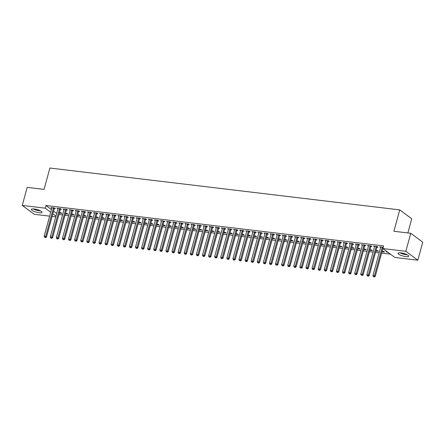 <?xml version="1.0" encoding="UTF-8"?>
<svg xmlns="http://www.w3.org/2000/svg" width="445" height="445" viewBox="0 0 445 445"><rect width="100%" height="100%" fill="white"/><g stroke="black" fill="none" stroke-linecap="round" stroke-linejoin="round"><path stroke-width="0.67" d="M34.182 209A5.562 1.341 15.3 0 1 39.627 210.457A5.562 1.341 15.3 0 1 42.075 212.343A5.562 1.341 15.3 0 1 39.232 212.743A5.562 1.341 15.3 0 1 33.787 211.286A5.562 1.341 15.3 0 1 31.339 209.406A5.562 1.341 15.3 0 1 34.182 209M400.834 252.877A5.562 1.341 15.3 0 1 406.279 254.334A5.562 1.341 15.3 0 1 408.727 256.214A5.562 1.341 15.3 0 1 405.885 256.615A5.562 1.341 15.3 0 1 400.439 255.157A5.562 1.341 15.3 0 1 397.991 253.277A5.562 1.341 15.3 0 1 400.834 252.877M58.935 214.496L62.561 214.929M65.026 215.224L68.647 215.658M71.111 215.953L74.738 216.387M77.202 216.682L80.823 217.115M83.293 217.41L86.914 217.844M89.378 218.139L92.999 218.573M95.469 218.868L99.09 219.302M101.555 219.596L105.181 220.025M107.646 220.325L111.267 220.753M113.731 221.054L117.358 221.482M119.822 221.777L123.443 222.211M125.913 222.506L129.534 222.939M131.998 223.234L135.625 223.668M138.089 223.963L141.71 224.397M144.174 224.692L147.801 225.126M150.265 225.42L153.887 225.854M156.351 226.149L159.978 226.583M162.442 226.878L166.063 227.312M168.533 227.606L172.154 228.04M174.618 228.335L178.245 228.769M180.709 229.064L184.33 229.498M186.794 229.792L190.421 230.226M192.885 230.521L196.506 230.955M198.971 231.25L202.597 231.684M205.062 231.979L208.683 232.412M211.153 232.707L214.774 233.141M217.238 233.436L220.865 233.87M223.329 234.165L226.95 234.598M229.414 234.893L233.041 235.327M235.505 235.622L239.126 236.056M241.591 236.351L245.217 236.785M247.681 237.079L251.303 237.513M253.772 237.808L257.394 238.242M259.858 238.537L263.485 238.971M265.949 239.265L269.57 239.699M272.034 239.994L275.661 240.428M278.125 240.723L281.746 241.157M284.216 241.451L287.837 241.885M290.301 242.18L293.923 242.614M296.392 242.909L300.013 243.343M302.478 243.638L306.104 244.071M308.569 244.366L312.19 244.8M314.654 245.095L318.281 245.529M320.745 245.824L324.366 246.257M326.836 246.552L330.457 246.986M332.921 247.281L336.548 247.715M339.012 248.01L342.633 248.438M345.098 248.738L348.724 249.167M351.188 249.461L354.81 249.895M357.274 250.19L360.901 250.624M363.365 250.919L366.986 251.353M369.456 251.648L373.077 252.081M375.541 252.376L379.168 252.81M381.632 253.105L390.415 254.156M55.742 216.871L52.115 216.437M49.651 216.142L34.237 214.295L22.25 205.423L45.206 208.171L50.713 212.248M407.854 232.935L411.731 218.768L399.749 209.89L49.896 168.032L44.049 189.403L27.184 187.389L22.25 205.423M399.749 209.89L393.897 231.267L410.763 233.286L422.75 242.163L417.816 260.197L394.86 257.449L382.878 248.571L405.829 251.319L417.816 260.197M65.409 213.811L67.929 214.112L67.123 213.511L65.543 213.322M60.47 209.195L61.455 209.317L60.642 208.716L56.988 208.277L57.922 208.894M77.586 215.269L80.111 215.569L79.299 214.968L77.719 214.779M72.646 210.652L73.631 210.774L72.819 210.173L69.17 209.734L70.099 210.352M89.768 216.726L92.287 217.027L91.475 216.426L89.896 216.237M84.823 212.109L85.807 212.232L84.995 211.631L81.346 211.191L82.275 211.809M101.944 218.184L104.464 218.484L103.652 217.883L102.077 217.694M96.999 213.567L97.983 213.683L97.177 213.088L93.522 212.649L94.451 213.266M114.12 219.641L116.64 219.941L115.828 219.34L114.254 219.151M109.175 215.024L110.16 215.141L109.353 214.546L105.699 214.106L106.633 214.718M126.297 221.098L128.816 221.399L128.01 220.798L126.43 220.609M121.352 216.481L122.342 216.598L121.529 216.003L117.875 215.564L118.809 216.175M138.473 222.556L140.993 222.856L140.186 222.255L138.606 222.066M133.528 217.939L134.518 218.056L133.706 217.46L130.051 217.021L130.986 217.633M150.649 224.013L153.175 224.313L152.362 223.713L150.783 223.523M145.71 219.396L146.694 219.513L145.882 218.912L142.228 218.478L143.162 219.09M162.826 225.465L165.351 225.771L164.539 225.17L162.959 224.981M157.886 220.854L158.871 220.97L158.058 220.37L154.409 219.936L155.338 220.548M175.007 226.922L177.527 227.228L176.715 226.627L175.141 226.438M170.062 222.311L171.047 222.428L170.24 221.827L166.586 221.393L167.515 222.005M187.184 228.38L189.704 228.686L188.891 228.085L187.317 227.896M182.239 223.768L183.223 223.885L182.417 223.284L178.762 222.85L179.697 223.462M199.36 229.837L201.88 230.143L201.073 229.542L199.494 229.353M194.415 225.226L195.399 225.342L194.593 224.742L190.938 224.308L191.873 224.92M211.536 231.294L214.056 231.6L213.25 230.999L211.67 230.81M206.591 226.683L207.581 226.8L206.769 226.199L203.115 225.765L204.049 226.377M223.713 232.752L226.232 233.052L225.426 232.457L223.846 232.268M218.773 228.14L219.758 228.257L218.946 227.656L215.291 227.223L216.226 227.834M235.889 234.209L238.414 234.509L237.602 233.914L236.022 233.725M230.949 229.598L231.934 229.715L231.122 229.114L227.473 228.68L228.402 229.292M248.065 235.666L250.591 235.967L249.779 235.372L248.199 235.183M243.126 231.055L244.11 231.172L243.298 230.571L239.649 230.132L240.578 230.749M260.247 237.124L262.767 237.424L261.955 236.823L260.381 236.64M255.302 232.513L256.287 232.629L255.48 232.029L251.826 231.589L252.754 232.207M272.423 238.581L274.943 238.882L274.131 238.281L272.557 238.092M267.478 233.97L268.463 234.087L267.656 233.486L264.002 233.047L264.936 233.664M284.6 240.039L287.12 240.339L286.313 239.738L284.733 239.549M279.655 235.427L280.639 235.544L279.833 234.943L276.178 234.504L277.113 235.121M296.776 241.496L299.296 241.796L298.489 241.196L296.91 241.006M291.831 236.879L292.821 237.001L292.009 236.401L288.354 235.961L289.289 236.579M308.952 242.953L311.478 243.254L310.666 242.653L309.086 242.464M304.013 238.336L304.997 238.459L304.185 237.858L300.531 237.419L301.465 238.036M321.129 244.411L323.654 244.711L322.842 244.11L321.262 243.921M316.189 239.794L317.174 239.916L316.362 239.315L312.713 238.876L313.642 239.493M333.311 245.868L335.83 246.168L335.018 245.568L333.439 245.379M328.366 241.251L329.35 241.374L328.538 240.773L324.889 240.333L325.818 240.951M345.487 247.325L348.007 247.626L347.195 247.025L345.62 246.836M340.542 242.709L341.526 242.825L340.72 242.23L337.065 241.791L337.994 242.408M357.663 248.783L360.183 249.083L359.376 248.482L357.797 248.293M352.718 244.166L353.703 244.283L352.896 243.688L349.242 243.248L350.176 243.86M369.839 250.24L372.359 250.541L371.553 249.94L369.973 249.751M364.894 245.623L365.885 245.74L365.072 245.145L361.418 244.706L362.352 245.317M382.016 251.698L384.536 251.998L383.729 251.397L382.149 251.208M377.071 247.081L378.061 247.197L377.249 246.597L373.594 246.163L374.529 246.775M382.878 248.571L383.607 245.901L45.935 205.495L51.448 209.578M53.561 211.147L56.676 213.45M383.223 247.314L379.685 246.892L380.62 247.503M388.068 252.421L386.165 251.686L387.261 251.82M370.985 246.352L371.97 246.469L371.163 245.874L367.509 245.434L368.438 246.046M375.93 250.969L378.45 251.269L377.638 250.668L376.064 250.479M358.809 244.895L359.794 245.011L358.982 244.416L355.332 243.977L356.261 244.589M363.749 249.512L366.274 249.812L365.462 249.211L363.882 249.022M346.633 243.437L347.617 243.554L346.805 242.959L343.151 242.519L344.085 243.131M351.572 248.054L354.098 248.355L353.286 247.754L351.706 247.565M334.451 241.98L335.441 242.097L334.629 241.502L330.974 241.062L331.909 241.68M339.396 246.597L341.916 246.897L341.109 246.296L339.529 246.107M322.275 240.523L323.259 240.645L322.453 240.044L318.798 239.605L319.732 240.222M327.22 245.139L329.739 245.44L328.933 244.839L327.353 244.65M310.098 239.065L311.083 239.188L310.276 238.587L306.622 238.147L307.556 238.765M315.043 243.682L317.563 243.982L316.751 243.382L315.177 243.192M297.922 237.608L298.906 237.73L298.1 237.129L294.445 236.69L295.374 237.307M302.867 242.225L305.387 242.525L304.575 241.924L303.001 241.735M285.746 236.15L286.73 236.273L285.918 235.672L282.269 235.233L283.198 235.85M290.691 240.767L293.211 241.068L292.398 240.467L290.819 240.278M273.569 234.699L274.554 234.815L273.742 234.215L270.093 233.775L271.022 234.393M278.509 239.31L281.034 239.61L280.222 239.01L278.642 238.82M261.393 233.241L262.378 233.358L261.565 232.757L257.911 232.318L258.845 232.935M266.333 237.853L268.852 238.153L268.046 237.552L266.466 237.369M249.211 231.784L250.201 231.901L249.389 231.3L245.735 230.86L246.669 231.478M254.156 236.395L256.676 236.696L255.869 236.1L254.29 235.911M237.035 230.326L238.019 230.443L237.213 229.843L233.558 229.409L234.493 230.02M241.98 234.938L244.5 235.238L243.693 234.643L242.113 234.454M224.859 228.869L225.843 228.986L225.037 228.385L221.382 227.951L222.316 228.563M229.804 233.48L232.323 233.781L231.511 233.186L229.937 232.996M212.682 227.412L213.667 227.529L212.86 226.928L209.206 226.494L210.135 227.106M217.627 232.023L220.147 232.323L219.335 231.728L217.761 231.539M200.506 225.954L201.49 226.071L200.678 225.47L197.029 225.037L197.958 225.648M205.445 230.566L207.971 230.872L207.159 230.271L205.579 230.082M188.33 224.497L189.314 224.614L188.502 224.013L184.847 223.579L185.782 224.191M193.269 229.108L195.794 229.414L194.982 228.813L193.403 228.624M176.153 223.04L177.138 223.156L176.326 222.556L172.671 222.122L173.606 222.734M181.093 227.651L183.613 227.957L182.806 227.356L181.226 227.167M163.971 221.582L164.962 221.699L164.149 221.098L160.495 220.664L161.429 221.276M168.916 226.194L171.436 226.499L170.63 225.899L169.05 225.71M151.795 220.125L152.78 220.242L151.973 219.641L148.319 219.207L149.253 219.819M156.74 224.742L159.26 225.042L158.453 224.441L156.874 224.252M139.619 218.667L140.603 218.784L139.797 218.189L136.142 217.75L137.077 218.362M144.564 223.284L147.084 223.585L146.272 222.984L144.697 222.795M127.442 217.21L128.427 217.327L127.615 216.732L123.966 216.292L124.895 216.904M132.388 221.827L134.907 222.127L134.095 221.527L132.515 221.337M115.266 215.753L116.251 215.869L115.439 215.274L111.79 214.835L112.718 215.447M120.206 220.37L122.731 220.67L121.919 220.069L120.339 219.88M103.09 214.295L104.074 214.412L103.262 213.817L99.608 213.378L100.542 213.995M108.029 218.912L110.555 219.213L109.743 218.612L108.163 218.423M90.908 212.838L91.898 212.96L91.086 212.36L87.431 211.92L88.366 212.538M95.853 217.455L98.373 217.755L97.566 217.154L95.987 216.965M78.732 211.381L79.716 211.503L78.91 210.902L75.255 210.463L76.19 211.08M83.677 215.997L86.197 216.298L85.39 215.697L83.81 215.508M66.555 209.923L67.54 210.046L66.733 209.445L63.079 209.005L64.013 209.623M71.5 214.54L74.02 214.84L73.208 214.24L71.634 214.051M54.379 208.466L55.364 208.588L54.557 207.987L50.902 207.548L51.831 208.165M59.324 213.083L61.844 213.383L61.032 212.782L59.458 212.593M52.833 213.817L55.942 216.12M410.763 233.286L405.829 251.319M45.935 205.495L45.206 208.171M380.625 247.003L380.492 247.492M387.106 251.803L386.972 252.287M374.54 246.274L374.406 246.764M368.449 245.545L368.315 246.035M362.364 244.817L362.23 245.306M356.273 244.088L356.139 244.578M350.187 243.359L350.054 243.849M344.096 242.631L343.963 243.12M338.005 241.902L337.872 242.392M331.92 241.173L331.786 241.663M325.829 240.445L325.695 240.934M319.744 239.716L319.61 240.205M313.653 238.987L313.519 239.477M307.567 238.259L307.434 238.748M301.476 237.535L301.343 238.019M295.385 236.807L295.252 237.291M289.3 236.078L289.167 236.562M283.209 235.349L283.076 235.833M277.124 234.621L276.99 235.105M271.033 233.892L270.899 234.376M264.947 233.163L264.814 233.647M258.857 232.435L258.723 232.919M252.766 231.706L252.632 232.19M246.68 230.977L246.547 231.461M240.589 230.249L240.456 230.733M234.504 229.52L234.37 230.004M228.413 228.791L228.279 229.275M222.322 228.062L222.194 228.546M216.237 227.334L216.103 227.818M210.146 226.605L210.012 227.089M204.06 225.876L203.927 226.36M197.969 225.148L197.836 225.632M191.884 224.419L191.751 224.903M185.793 223.69L185.66 224.18M179.702 222.962L179.574 223.451M173.617 222.233L173.483 222.722M167.526 221.504L167.392 221.994M161.44 220.776L161.307 221.265M155.349 220.047L155.216 220.536M149.264 219.318L149.131 219.808M143.173 218.59L143.04 219.079M137.082 217.861L136.949 218.35M130.997 217.132L130.863 217.622M124.906 216.404L124.772 216.893M118.821 215.675L118.687 216.164M112.73 214.946L112.596 215.436M106.644 214.217L106.511 214.707M100.553 213.489L100.42 213.978M94.462 212.76L94.329 213.25M88.377 212.031L88.243 212.521M82.286 211.303L82.153 211.792M76.201 210.574L76.067 211.064M70.11 209.845L69.976 210.335M64.024 209.122L63.891 209.606M57.933 208.393L57.8 208.877M51.843 207.665L51.709 208.149M382.35 247.209L382.288 247.303A0.712 0.59 -53.5 0 0 382.177 247.548L374.468 275.739L372.943 275.555L380.653 247.364A0.712 0.59 -53.5 0 0 380.681 247.109L380.67 247.008M383.017 248.054A0.712 0.59 -53.5 0 0 382.989 248.149L375.274 276.334L374.468 275.739L374.017 276.729L373.405 276.656L374.017 276.729M374.34 276.968L375.274 276.334M372.943 275.555L373.405 276.656M376.264 246.48L376.203 246.575A0.712 0.59 -53.5 0 0 376.086 246.819L368.377 275.01L366.852 274.826L374.568 246.636A0.712 0.59 -53.5 0 0 374.59 246.385L374.584 246.28M377.349 246.675L377.01 247.175A0.712 0.59 -53.5 0 0 376.898 247.42L369.189 275.605L368.377 275.01L367.926 276L367.32 275.928L367.926 276M368.249 276.239L369.189 275.605M366.852 274.826L367.32 275.928M370.173 245.751L370.112 245.846A0.712 0.59 -53.5 0 0 370.001 246.091L362.291 274.281L360.767 274.098L368.477 245.907A0.712 0.59 -53.5 0 0 368.505 245.657L368.493 245.551M371.258 245.946L370.924 246.447A0.712 0.59 -53.5 0 0 370.807 246.691L363.098 274.877L362.291 274.281L361.835 275.271L361.229 275.199L361.835 275.271M362.163 275.511L363.098 274.877M360.767 274.098L361.229 275.199M399.944 252.799A5.529 1.329 -164.7 0 0 407.292 254.813M406.786 254.557A4.817 1.157 15.3 0 1 400.506 252.838M402.169 253.088A4.461 1.074 -164.7 0 0 405.228 253.928M33.286 208.928A5.529 1.329 -164.7 0 0 40.64 210.936M40.133 210.685A4.817 1.157 15.3 0 1 33.853 208.966M35.511 209.217A4.461 1.074 -164.7 0 0 38.576 210.057M364.088 245.023L364.021 245.117A0.712 0.59 -53.5 0 0 363.91 245.362L356.2 273.553L354.676 273.369L362.391 245.178A0.712 0.59 -53.5 0 0 362.414 244.928L362.402 244.822M365.173 245.217L364.833 245.718A0.712 0.59 -53.5 0 0 364.722 245.963L357.012 274.148L356.2 273.553L355.75 274.543L355.138 274.47L355.75 274.543M356.072 274.782L357.012 274.148M354.676 273.369L355.138 274.47M357.997 244.294L357.936 244.388A0.712 0.59 -53.5 0 0 357.825 244.633L350.109 272.824L348.591 272.64L356.3 244.45A0.712 0.59 -53.5 0 0 356.323 244.199L356.317 244.094M359.082 244.489L358.742 244.989A0.712 0.59 -53.5 0 0 358.631 245.234L350.921 273.425L350.109 272.824L349.659 273.814L349.052 273.742L349.659 273.814M349.981 274.053L350.921 273.425M348.591 272.64L349.052 273.742M351.912 243.565L351.845 243.66A0.712 0.59 -53.5 0 0 351.734 243.905L344.024 272.095L342.5 271.912L350.209 243.721A0.712 0.59 -53.5 0 0 350.237 243.471L350.226 243.365M352.991 243.76L352.657 244.261A0.712 0.59 -53.5 0 0 352.546 244.505L344.83 272.696L344.024 272.095L343.573 273.085L342.962 273.013L343.573 273.085M343.896 273.325L344.83 272.696M342.5 271.912L342.962 273.013M345.821 242.837L345.759 242.931A0.712 0.59 -53.5 0 0 345.648 243.176L337.933 271.367L336.414 271.183L344.124 242.992A0.712 0.59 -53.5 0 0 344.146 242.742L344.141 242.636M346.905 243.031L346.566 243.532A0.712 0.59 -53.5 0 0 346.455 243.777L338.745 271.967L337.933 271.367L337.482 272.357L336.876 272.284L337.482 272.357M337.805 272.601L338.745 271.967M336.414 271.183L336.876 272.284M339.73 242.108L339.668 242.202A0.712 0.59 -53.5 0 0 339.557 242.447L331.848 270.638L330.324 270.454L338.033 242.264A0.712 0.59 -53.5 0 0 338.061 242.013L338.05 241.908M340.814 242.303L340.481 242.803A0.712 0.59 -53.5 0 0 340.369 243.048L332.654 271.239L331.848 270.638L331.397 271.628L330.785 271.556L331.397 271.628M331.72 271.873L332.654 271.239M330.324 270.454L330.785 271.556M333.644 241.379L333.583 241.474A0.712 0.59 -53.5 0 0 333.466 241.718L325.757 269.909L324.233 269.726L331.948 241.535A0.712 0.59 -53.5 0 0 331.97 241.285L331.959 241.179M334.729 241.574L334.39 242.074A0.712 0.59 -53.5 0 0 334.278 242.319L326.569 270.51L325.757 269.909L325.306 270.899L324.694 270.827L325.306 270.899M325.629 271.144L326.569 270.51M324.233 269.726L324.694 270.827M327.553 240.656L327.492 240.745A0.712 0.59 -53.5 0 0 327.381 240.99L319.671 269.18L318.147 268.997L325.857 240.806A0.712 0.59 -53.5 0 0 325.885 240.556L325.874 240.45M328.638 240.845L328.304 241.346A0.712 0.59 -53.5 0 0 328.188 241.591L320.478 269.781L319.671 269.18L319.215 270.171L318.609 270.098L319.215 270.171M319.543 270.415L320.478 269.781M318.147 268.997L318.609 270.098M321.468 239.927L321.401 240.016A0.712 0.59 -53.5 0 0 321.29 240.261L313.58 268.452L312.056 268.268L319.771 240.083A0.712 0.59 -53.5 0 0 319.794 239.827L319.783 239.721M322.553 240.116L322.213 240.617A0.712 0.59 -53.5 0 0 322.102 240.862L314.393 269.053L313.58 268.452L313.13 269.442L312.518 269.37L313.13 269.442M313.452 269.687L314.393 269.053M312.056 268.268L312.518 269.37M315.377 239.199L315.316 239.288A0.712 0.59 -53.5 0 0 315.205 239.532L307.489 267.723L305.971 267.54L313.68 239.354A0.712 0.59 -53.5 0 0 313.703 239.099L313.697 238.993M316.462 239.388L316.122 239.888A0.712 0.59 -53.5 0 0 316.011 240.133L308.302 268.324L307.489 267.723L307.039 268.719L306.433 268.641L307.039 268.719M307.361 268.958L308.302 268.324M305.971 267.54L306.433 268.641M309.292 238.47L309.225 238.559A0.712 0.59 -53.5 0 0 309.114 238.804L301.404 266.994L299.88 266.811L307.59 238.626A0.712 0.59 -53.5 0 0 307.617 238.37L307.606 238.264M310.371 238.659L310.037 239.16A0.712 0.59 -53.5 0 0 309.926 239.404L302.211 267.595L301.404 266.994L300.954 267.99L300.342 267.912L300.954 267.99M301.276 268.229L302.211 267.595M299.88 266.811L300.342 267.912M303.201 237.741L303.14 237.83A0.712 0.59 -53.5 0 0 303.028 238.075L295.313 266.266L293.795 266.082L301.504 237.897A0.712 0.59 -53.5 0 0 301.526 237.641L301.521 237.535M304.285 237.93L303.946 238.431A0.712 0.59 -53.5 0 0 303.835 238.676L296.125 266.867L295.313 266.266L294.863 267.261L294.256 267.184L294.863 267.261M295.185 267.501L296.125 266.867M293.795 266.082L294.256 267.184M297.11 237.013L297.049 237.102A0.712 0.59 -53.5 0 0 296.937 237.346L289.228 265.537L287.704 265.353L295.413 237.168A0.712 0.59 -53.5 0 0 295.441 236.912L295.43 236.807M298.195 237.202L297.861 237.702A0.712 0.59 -53.5 0 0 297.75 237.947L290.034 266.138L289.228 265.537L288.777 266.533L288.165 266.455L288.777 266.533M289.1 266.772L290.034 266.138M287.704 265.353L288.165 266.455M291.024 236.284L290.963 236.378A0.712 0.59 -53.5 0 0 290.846 236.618L283.137 264.808L281.613 264.625L289.328 236.44A0.712 0.59 -53.5 0 0 289.35 236.184L289.339 236.078M292.109 236.473L291.77 236.974A0.712 0.59 -53.5 0 0 291.659 237.218L283.949 265.409L283.137 264.808L282.686 265.804L282.074 265.732L282.686 265.804M283.009 266.043L283.949 265.409M281.613 264.625L282.074 265.732M284.934 235.555L284.872 235.65A0.712 0.59 -53.5 0 0 284.761 235.889L277.046 264.08L275.527 263.896L283.237 235.711A0.712 0.59 -53.5 0 0 283.265 235.455L283.254 235.355M286.018 235.744L285.684 236.245A0.712 0.59 -53.5 0 0 285.568 236.49L277.858 264.68L277.046 264.08L276.595 265.075L275.989 265.003L276.595 265.075M276.923 265.315L277.858 264.68M275.527 263.896L275.989 265.003M278.848 234.827L278.781 234.921A0.712 0.59 -53.5 0 0 278.67 235.16L270.961 263.351L269.436 263.167L277.152 234.982A0.712 0.59 -53.5 0 0 277.174 234.726L277.163 234.626M279.933 235.016L279.594 235.516A0.712 0.59 -53.5 0 0 279.482 235.761L271.767 263.952L270.961 263.351L270.51 264.347L269.898 264.274L270.51 264.347M270.833 264.586L271.767 263.952M269.436 263.167L269.898 264.274M272.757 234.098L272.696 234.192A0.712 0.59 -53.5 0 0 272.585 234.432L264.87 262.622L263.351 262.439L271.061 234.254A0.712 0.59 -53.5 0 0 271.083 233.998L271.077 233.898M273.842 234.287L273.503 234.788A0.712 0.59 -53.5 0 0 273.391 235.032L265.682 263.223L264.87 262.622L264.419 263.618L263.813 263.546L264.419 263.618M264.742 263.857L265.682 263.223M263.351 262.439L263.813 263.546M266.672 233.369L266.605 233.464A0.712 0.59 -53.5 0 0 266.494 233.703L258.784 261.894L257.26 261.71L264.97 233.525A0.712 0.59 -53.5 0 0 264.998 233.269L264.986 233.169M267.751 233.558L267.417 234.059A0.712 0.59 -53.5 0 0 267.306 234.304L259.591 262.494L258.784 261.894L258.334 262.889L257.722 262.817L258.334 262.889M258.656 263.129L259.591 262.494M257.26 261.71L257.722 262.817M260.581 232.64L260.52 232.735A0.712 0.59 -53.5 0 0 260.408 232.98L252.693 261.165L251.175 260.981L258.884 232.796A0.712 0.59 -53.5 0 0 258.907 232.54L258.901 232.44M261.666 232.83L261.326 233.33A0.712 0.59 -53.5 0 0 261.215 233.575L253.505 261.766L252.693 261.165L252.243 262.161L251.636 262.088L252.243 262.161M252.565 262.4L253.505 261.766M251.175 260.981L251.636 262.088M254.49 231.912L254.429 232.006A0.712 0.59 -53.5 0 0 254.317 232.251L246.608 260.436L245.084 260.253L252.793 232.067A0.712 0.59 -53.5 0 0 252.821 231.812L252.81 231.712M255.575 232.101L255.241 232.602A0.712 0.59 -53.5 0 0 255.13 232.846L247.414 261.037L246.608 260.436L246.152 261.432L245.545 261.36L246.152 261.432M246.48 261.671L247.414 261.037M245.084 260.253L245.545 261.36M248.405 231.183L248.343 231.278A0.712 0.59 -53.5 0 0 248.227 231.522L240.517 259.708L238.993 259.524L246.708 231.339A0.712 0.59 -53.5 0 0 246.73 231.083L246.719 230.983M249.489 231.372L249.15 231.873A0.712 0.59 -53.5 0 0 249.039 232.118L241.329 260.308L240.517 259.708L240.066 260.703L239.455 260.631L240.066 260.703M240.389 260.942L241.329 260.308M238.993 259.524L239.455 260.631M242.314 230.454L242.252 230.549A0.712 0.59 -53.5 0 0 242.141 230.794L234.426 258.979L232.907 258.795L240.617 230.61A0.712 0.59 -53.5 0 0 240.639 230.354L240.634 230.254M243.398 230.643L243.065 231.15A0.712 0.59 -53.5 0 0 242.948 231.389L235.238 259.58L234.426 258.979L233.975 259.975L233.369 259.902L233.975 259.975M234.304 260.214L235.238 259.58M232.907 258.795L233.369 259.902M236.228 229.726L236.162 229.82A0.712 0.59 -53.5 0 0 236.05 230.065L228.341 258.25L226.816 258.067L234.532 229.881A0.712 0.59 -53.5 0 0 234.554 229.626L234.543 229.525M237.313 229.915L236.974 230.421A0.712 0.59 -53.5 0 0 236.862 230.66L229.147 258.851L228.341 258.25L227.89 259.246L227.278 259.174L227.89 259.246M228.213 259.485L229.147 258.851M226.816 258.067L227.278 259.174M230.137 228.997L230.076 229.092A0.712 0.59 -53.5 0 0 229.965 229.336L222.25 257.522L220.731 257.344L228.441 229.153A0.712 0.59 -53.5 0 0 228.463 228.897L228.457 228.797M231.222 229.186L230.883 229.692A0.712 0.59 -53.5 0 0 230.771 229.932L223.062 258.122L222.25 257.522L221.799 258.517L221.193 258.445L221.799 258.517M222.122 258.756L223.062 258.122M220.731 257.344L221.193 258.445M224.052 228.268L223.985 228.363A0.712 0.59 -53.5 0 0 223.874 228.608L216.164 256.793L214.64 256.615L222.35 228.424A0.712 0.59 -53.5 0 0 222.378 228.168L222.367 228.068M225.131 228.457L224.797 228.964A0.712 0.59 -53.5 0 0 224.686 229.203L216.971 257.394L216.164 256.793L215.714 257.788L215.102 257.716L215.714 257.788M216.036 258.028L216.971 257.394M214.64 256.615L215.102 257.716M217.961 227.54L217.9 227.634A0.712 0.59 -53.5 0 0 217.783 227.879L210.073 256.064L208.555 255.886L216.264 227.695A0.712 0.59 -53.5 0 0 216.287 227.44L216.281 227.339M219.046 227.729L218.706 228.235A0.712 0.59 -53.5 0 0 218.595 228.48L210.886 256.665L210.073 256.064L209.623 257.06L209.017 256.988L209.623 257.06M209.945 257.299L210.886 256.665M208.555 255.886L209.017 256.988M211.87 226.811L211.809 226.906A0.712 0.59 -53.5 0 0 211.698 227.15L203.988 255.335L202.464 255.157L210.173 226.967A0.712 0.59 -53.5 0 0 210.201 226.711L210.19 226.611M212.955 227L212.621 227.506A0.712 0.59 -53.5 0 0 212.51 227.751L204.795 255.936L203.988 255.335L203.532 256.331L202.926 256.259L203.532 256.331M203.86 256.57L204.795 255.936M202.464 255.157L202.926 256.259M205.785 226.082L205.724 226.177A0.712 0.59 -53.5 0 0 205.607 226.422L197.897 254.607L196.373 254.429L204.088 226.238A0.712 0.59 -53.5 0 0 204.11 225.982L204.099 225.882M206.869 226.271L206.53 226.778A0.712 0.59 -53.5 0 0 206.419 227.022L198.709 255.208L197.897 254.607L197.446 255.602L196.835 255.53L197.446 255.602M197.769 255.842L198.709 255.208M196.373 254.429L196.835 255.53M199.694 225.354L199.633 225.448A0.712 0.59 -53.5 0 0 199.521 225.693L191.806 253.878L190.288 253.7L197.997 225.509A0.712 0.59 -53.5 0 0 198.019 225.253L198.014 225.153M200.778 225.543L200.445 226.049A0.712 0.59 -53.5 0 0 200.328 226.294L192.618 254.479L191.806 253.878L191.356 254.874L190.749 254.801L191.356 254.874M191.684 255.113L192.618 254.479M190.288 253.7L190.749 254.801M193.608 224.625L193.542 224.719A0.712 0.59 -53.5 0 0 193.43 224.964L185.721 253.149L184.197 252.971L191.912 224.781A0.712 0.59 -53.5 0 0 191.934 224.525L191.923 224.425M194.688 224.814L194.354 225.32A0.712 0.59 -53.5 0 0 194.243 225.565L186.527 253.75L185.721 253.149L185.27 254.145L184.658 254.073L185.27 254.145M185.593 254.384L186.527 253.75M184.197 252.971L184.658 254.073M187.517 223.896L187.456 223.991A0.712 0.59 -53.5 0 0 187.345 224.236L179.63 252.421L178.111 252.243L185.821 224.052A0.712 0.59 -53.5 0 0 185.843 223.796L185.838 223.696M188.602 224.085L188.263 224.591A0.712 0.59 -53.5 0 0 188.152 224.836L180.442 253.021L179.63 252.421L179.179 253.416L178.573 253.344L179.179 253.416M179.502 253.656L180.442 253.021M178.111 252.243L178.573 253.344M181.427 223.167L181.365 223.262A0.712 0.59 -53.5 0 0 181.254 223.507L173.544 251.692L172.02 251.514L179.73 223.323A0.712 0.59 -53.5 0 0 179.758 223.067L179.747 222.967M182.511 223.357L182.177 223.863A0.712 0.59 -53.5 0 0 182.066 224.108L174.351 252.293L173.544 251.692L173.094 252.688L172.482 252.615L173.094 252.688M173.417 252.927L174.351 252.293M172.02 251.514L172.482 252.615M175.341 222.439L175.28 222.533A0.712 0.59 -53.5 0 0 175.163 222.778L167.454 250.963L165.929 250.785L173.645 222.595A0.712 0.59 -53.5 0 0 173.667 222.339L173.661 222.239M176.426 222.628L176.087 223.134A0.712 0.59 -53.5 0 0 175.975 223.379L168.266 251.564L167.454 250.963L167.003 251.959L166.397 251.887L167.003 251.959M167.326 252.198L168.266 251.564M165.929 250.785L166.397 251.887M169.25 221.71L169.189 221.805A0.712 0.59 -53.5 0 0 169.078 222.049L161.368 250.24L159.844 250.057L167.554 221.866A0.712 0.59 -53.5 0 0 167.581 221.61L167.57 221.51M170.335 221.899L170.001 222.405A0.712 0.59 -53.5 0 0 169.884 222.65L162.175 250.835L161.368 250.24L160.912 251.23L160.306 251.158L160.912 251.23M161.24 251.47L162.175 250.835M159.844 250.057L160.306 251.158M163.165 220.981L163.098 221.076A0.712 0.59 -53.5 0 0 162.987 221.321L155.277 249.512L153.753 249.328L161.468 221.137A0.712 0.59 -53.5 0 0 161.49 220.881L161.479 220.781M164.249 221.171L163.91 221.677A0.712 0.59 -53.5 0 0 163.799 221.922L156.089 250.107L155.277 249.512L154.827 250.502L154.215 250.429L154.827 250.502M155.149 250.741L156.089 250.107M153.753 249.328L154.215 250.429M157.074 220.253L157.013 220.347A0.712 0.59 -53.5 0 0 156.901 220.592L149.186 248.783L147.668 248.599L155.377 220.409A0.712 0.59 -53.5 0 0 155.4 220.153L155.394 220.053M158.159 220.447L157.825 220.948A0.712 0.59 -53.5 0 0 157.708 221.193L149.998 249.378L149.186 248.783L148.736 249.773L148.129 249.701L148.736 249.773M149.064 250.012L149.998 249.378M147.668 248.599L148.129 249.701M150.989 219.524L150.922 219.619A0.712 0.59 -53.5 0 0 150.811 219.863L143.101 248.054L141.577 247.871L149.292 219.68A0.712 0.59 -53.5 0 0 149.314 219.424L149.303 219.324M152.068 219.719L151.734 220.219A0.712 0.59 -53.5 0 0 151.623 220.464L143.907 248.649L143.101 248.054L142.65 249.044L142.038 248.972L142.65 249.044M142.973 249.283L143.907 248.649M141.577 247.871L142.038 248.972M144.898 218.795L144.836 218.89A0.712 0.59 -53.5 0 0 144.725 219.135L137.01 247.325L135.491 247.142L143.201 218.951A0.712 0.59 -53.5 0 0 143.223 218.695L143.218 218.595M145.982 218.99L145.643 219.491A0.712 0.59 -53.5 0 0 145.532 219.735L137.822 247.921L137.01 247.325L136.559 248.316L135.953 248.243L136.559 248.316M136.882 248.555L137.822 247.921M135.491 247.142L135.953 248.243M138.807 218.067L138.745 218.161A0.712 0.59 -53.5 0 0 138.634 218.406L130.925 246.597L129.4 246.413L137.11 218.222A0.712 0.59 -53.5 0 0 137.138 217.972L137.127 217.866M139.891 218.261L139.558 218.762A0.712 0.59 -53.5 0 0 139.446 219.007L131.731 247.192L130.925 246.597L130.474 247.587L129.862 247.515L130.474 247.587M130.797 247.826L131.731 247.192M129.4 246.413L129.862 247.515M132.721 217.338L132.66 217.433A0.712 0.59 -53.5 0 0 132.543 217.677L124.834 245.868L123.31 245.685L131.025 217.494A0.712 0.59 -53.5 0 0 131.047 217.243L131.036 217.138M133.806 217.533L133.467 218.033A0.712 0.59 -53.5 0 0 133.355 218.278L125.646 246.463L124.834 245.868L124.383 246.858L123.777 246.786L124.383 246.858M124.706 247.097L125.646 246.463M123.31 245.685L123.777 246.786M126.63 216.609L126.569 216.704A0.712 0.59 -53.5 0 0 126.458 216.949L118.748 245.139L117.224 244.956L124.934 216.765A0.712 0.59 -53.5 0 0 124.962 216.515L124.95 216.409M127.715 216.804L127.381 217.305A0.712 0.59 -53.5 0 0 127.264 217.549L119.555 245.735L118.748 245.139L118.292 246.13L117.686 246.057L118.292 246.13M118.62 246.369L119.555 245.735M117.224 244.956L117.686 246.057M120.545 215.881L120.478 215.975A0.712 0.59 -53.5 0 0 120.367 216.22L112.657 244.411L111.133 244.227L118.848 216.036A0.712 0.59 -53.5 0 0 118.871 215.786L118.86 215.68M121.63 216.075L121.29 216.576A0.712 0.59 -53.5 0 0 121.179 216.821L113.469 245.011L112.657 244.411L112.207 245.401L111.595 245.329L112.207 245.401M112.529 245.64L113.469 245.011M111.133 244.227L111.595 245.329M114.454 215.152L114.393 215.246A0.712 0.59 -53.5 0 0 114.282 215.491L106.566 243.682L105.048 243.498L112.757 215.308A0.712 0.59 -53.5 0 0 112.78 215.057L112.774 214.952M115.539 215.347L115.199 215.847A0.712 0.59 -53.5 0 0 115.088 216.092L107.379 244.283L106.566 243.682L106.116 244.672L105.51 244.6L106.116 244.672M106.438 244.911L107.379 244.283M105.048 243.498L105.51 244.6M108.369 214.423L108.302 214.518A0.712 0.59 -53.5 0 0 108.191 214.763L100.481 242.953L98.957 242.77L106.666 214.579A0.712 0.59 -53.5 0 0 106.694 214.329L106.683 214.223M109.448 214.618L109.114 215.119A0.712 0.59 -53.5 0 0 109.003 215.363L101.288 243.554L100.481 242.953L100.03 243.943L99.419 243.871L100.03 243.943M100.353 244.188L101.288 243.554M98.957 242.77L99.419 243.871M102.278 213.695L102.216 213.789A0.712 0.59 -53.5 0 0 102.105 214.034L94.39 242.225L92.872 242.041L100.581 213.85A0.712 0.59 -53.5 0 0 100.603 213.6L100.598 213.494M103.362 213.889L103.023 214.39A0.712 0.59 -53.5 0 0 102.912 214.635L95.202 242.825L94.39 242.225L93.939 243.215L93.333 243.142L93.939 243.215M94.262 243.46L95.202 242.825M92.872 242.041L93.333 243.142M96.187 212.966L96.126 213.06A0.712 0.59 -53.5 0 0 96.014 213.305L88.305 241.496L86.781 241.312L94.49 213.122A0.712 0.59 -53.5 0 0 94.518 212.871L94.507 212.766M97.271 213.161L96.938 213.661A0.712 0.59 -53.5 0 0 96.826 213.906L89.111 242.097L88.305 241.496L87.854 242.486L87.242 242.414L87.854 242.486M88.177 242.731L89.111 242.097M86.781 241.312L87.242 242.414M90.101 212.243L90.04 212.332A0.712 0.59 -53.5 0 0 89.923 212.577L82.214 240.767L80.69 240.584L88.405 212.393A0.712 0.59 -53.5 0 0 88.427 212.143L88.416 212.037M91.186 212.432L90.847 212.933A0.712 0.59 -53.5 0 0 90.736 213.177L83.026 241.368L82.214 240.767L81.763 241.757L81.151 241.685L81.763 241.757M82.086 242.002L83.026 241.368M80.69 240.584L81.151 241.685M84.01 211.514L83.949 211.603A0.712 0.59 -53.5 0 0 83.838 211.848L76.123 240.039L74.604 239.855L82.314 211.67A0.712 0.59 -53.5 0 0 82.342 211.414L82.331 211.308M85.095 211.703L84.761 212.204A0.712 0.59 -53.5 0 0 84.645 212.449L76.935 240.639L76.123 240.039L75.672 241.029L75.066 240.956L75.672 241.029M76 241.273L76.935 240.639M74.604 239.855L75.066 240.956M77.925 210.785L77.858 210.874A0.712 0.59 -53.5 0 0 77.747 211.119L70.037 239.31L68.513 239.126L76.228 210.941A0.712 0.59 -53.5 0 0 76.251 210.685L76.24 210.58M79.01 210.975L78.67 211.475A0.712 0.59 -53.5 0 0 78.559 211.72L70.85 239.911L70.037 239.31L69.587 240.306L68.975 240.228L69.587 240.306M69.91 240.545L70.85 239.911M68.513 239.126L68.975 240.228M71.834 210.057L71.773 210.146A0.712 0.59 -53.5 0 0 71.662 210.39L63.947 238.581L62.428 238.398L70.138 210.212A0.712 0.59 -53.5 0 0 70.16 209.957L70.154 209.851M72.919 210.246L72.579 210.746A0.712 0.59 -53.5 0 0 72.468 210.991L64.759 239.182L63.947 238.581L63.496 239.577L62.89 239.499L63.496 239.577M63.819 239.816L64.759 239.182M62.428 238.398L62.89 239.499M65.749 209.328L65.682 209.417A0.712 0.59 -53.5 0 0 65.571 209.662L57.861 237.853L56.337 237.669L64.047 209.484A0.712 0.59 -53.5 0 0 64.074 209.228L64.063 209.122M66.828 209.517L66.494 210.018A0.712 0.59 -53.5 0 0 66.383 210.263L58.668 238.453L57.861 237.853L57.411 238.848L56.799 238.77L57.411 238.848M57.733 239.087L58.668 238.453M56.337 237.669L56.799 238.77M59.658 208.599L59.597 208.688A0.712 0.59 -53.5 0 0 59.485 208.933L51.77 237.124L50.252 236.94L57.961 208.755A0.712 0.59 -53.5 0 0 57.983 208.499L57.978 208.393M60.743 208.788L60.403 209.289A0.712 0.59 -53.5 0 0 60.292 209.534L52.582 237.725L51.77 237.124L51.32 238.119L50.713 238.047L51.32 238.119M51.642 238.359L52.582 237.725M50.252 236.94L50.713 238.047M53.567 207.871L53.506 207.965A0.712 0.59 -53.5 0 0 53.394 208.204L45.685 236.395L44.161 236.212L51.87 208.026A0.712 0.59 -53.5 0 0 51.898 207.77L51.887 207.665M54.652 208.06L54.318 208.56A0.712 0.59 -53.5 0 0 54.207 208.805L46.491 236.996L45.685 236.395L45.229 237.391L44.622 237.319L45.229 237.391M45.557 237.63L46.491 236.996M44.161 236.212L44.622 237.319M382.288 247.303L383.067 247.882M382.177 247.548L382.989 248.149M376.203 246.575L377.01 247.175M376.086 246.819L376.898 247.42M370.112 245.846L370.924 246.447M370.001 246.091L370.807 246.691M364.021 245.117L364.833 245.718M363.91 245.362L364.722 245.963M357.936 244.388L358.742 244.989M357.825 244.633L358.631 245.234M351.845 243.66L352.657 244.261M351.734 243.905L352.546 244.505M345.759 242.931L346.566 243.532M345.648 243.176L346.455 243.777M339.668 242.202L340.481 242.803M339.557 242.447L340.369 243.048M333.583 241.474L334.39 242.074M333.466 241.718L334.278 242.319M327.492 240.745L328.304 241.346M327.381 240.99L328.188 241.591M321.401 240.016L322.213 240.617M321.29 240.261L322.102 240.862M315.316 239.288L316.122 239.888M315.205 239.532L316.011 240.133M309.225 238.559L310.037 239.16M309.114 238.804L309.926 239.404M303.14 237.83L303.946 238.431M303.028 238.075L303.835 238.676M297.049 237.102L297.861 237.702M296.937 237.346L297.75 237.947M290.963 236.378L291.77 236.974M290.846 236.618L291.659 237.218M284.872 235.65L285.684 236.245M284.761 235.889L285.568 236.49M278.781 234.921L279.594 235.516M278.67 235.16L279.482 235.761M272.696 234.192L273.503 234.788M272.585 234.432L273.391 235.032M266.605 233.464L267.417 234.059M266.494 233.703L267.306 234.304M260.52 232.735L261.326 233.33M260.408 232.98L261.215 233.575M254.429 232.006L255.241 232.602M254.317 232.251L255.13 232.846M248.343 231.278L249.15 231.873M248.227 231.522L249.039 232.118M242.252 230.549L243.065 231.15M242.141 230.794L242.948 231.389M236.162 229.82L236.974 230.421M236.05 230.065L236.862 230.66M230.076 229.092L230.883 229.692M229.965 229.336L230.771 229.932M223.985 228.363L224.797 228.964M223.874 228.608L224.686 229.203M217.9 227.634L218.706 228.235M217.783 227.879L218.595 228.48M211.809 226.906L212.621 227.506M211.698 227.15L212.51 227.751M205.724 226.177L206.53 226.778M205.607 226.422L206.419 227.022M199.633 225.448L200.445 226.049M199.521 225.693L200.328 226.294M193.542 224.719L194.354 225.32M193.43 224.964L194.243 225.565M187.456 223.991L188.263 224.591M187.345 224.236L188.152 224.836M181.365 223.262L182.177 223.863M181.254 223.507L182.066 224.108M175.28 222.533L176.087 223.134M175.163 222.778L175.975 223.379M169.189 221.805L170.001 222.405M169.078 222.049L169.884 222.65M163.098 221.076L163.91 221.677M162.987 221.321L163.799 221.922M157.013 220.347L157.825 220.948M156.901 220.592L157.708 221.193M150.922 219.619L151.734 220.219M150.811 219.863L151.623 220.464M144.836 218.89L145.643 219.491M144.725 219.135L145.532 219.735M138.745 218.161L139.558 218.762M138.634 218.406L139.446 219.007M132.66 217.433L133.467 218.033M132.543 217.677L133.355 218.278M126.569 216.704L127.381 217.305M126.458 216.949L127.264 217.549M120.478 215.975L121.29 216.576M120.367 216.22L121.179 216.821M114.393 215.246L115.199 215.847M114.282 215.491L115.088 216.092M108.302 214.518L109.114 215.119M108.191 214.763L109.003 215.363M102.216 213.789L103.023 214.39M102.105 214.034L102.912 214.635M96.126 213.06L96.938 213.661M96.014 213.305L96.826 213.906M90.04 212.332L90.847 212.933M89.923 212.577L90.736 213.177M83.949 211.603L84.761 212.204M83.838 211.848L84.645 212.449M77.858 210.874L78.67 211.475M77.747 211.119L78.559 211.72M71.773 210.146L72.579 210.746M71.662 210.39L72.468 210.991M65.682 209.417L66.494 210.018M65.571 209.662L66.383 210.263M59.597 208.688L60.403 209.289M59.485 208.933L60.292 209.534M53.506 207.965L54.318 208.56M53.394 208.204L54.207 208.805"/></g></svg>

